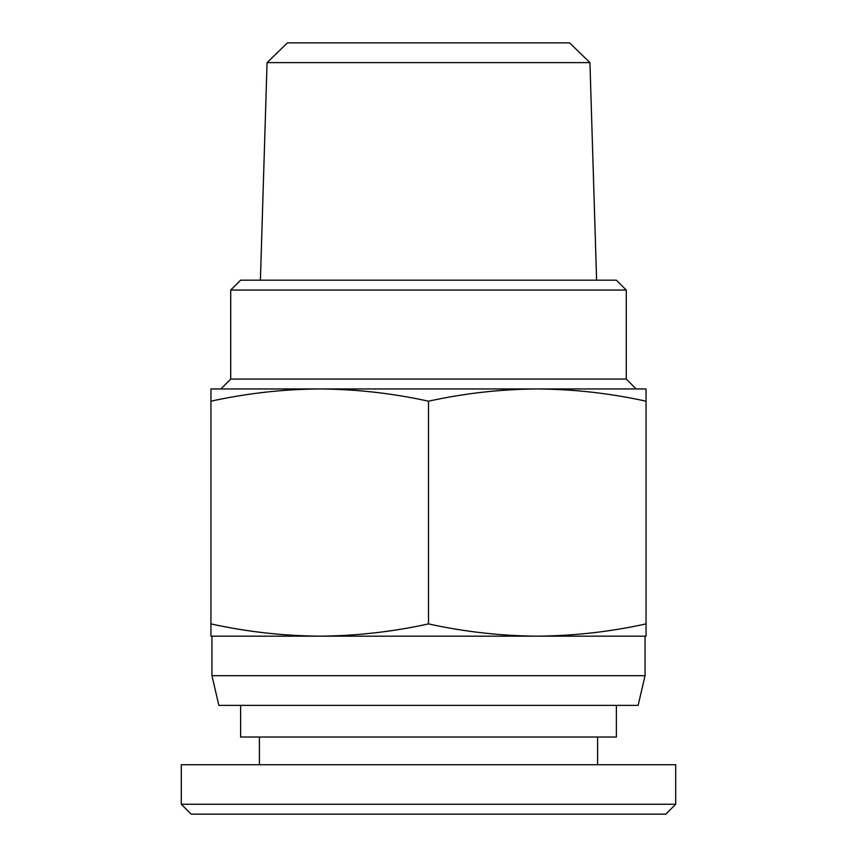 <?xml version="1.0" encoding="UTF-8"?>
<svg xmlns="http://www.w3.org/2000/svg" width="857" height="857" viewBox="0 0 857 857"><rect width="100%" height="100%" fill="white"/><g stroke="black" fill="none" stroke-linecap="round" stroke-linejoin="round"><path stroke-width="1.29" d="M645.053 675.712L211.947 675.712L218.867 705.375L638.133 705.375L645.053 675.712L645.053 636.162M616.376 705.375L616.376 737.02L240.624 737.02L240.624 705.375M646.049 401.194L646.049 388.949L537.275 388.949C573.858 389.217 610.109 393.299 646.049 401.194L646.049 636.162L319.725 636.162C283.142 635.883 246.891 631.802 210.951 623.907L210.951 401.194C246.891 393.299 283.142 389.217 319.725 388.949L210.951 388.949L210.951 401.194M646.049 623.907C610.109 631.802 573.858 635.883 537.275 636.162C500.692 635.883 464.44 631.802 428.5 623.907C392.56 631.802 356.308 635.883 319.725 636.162L210.951 636.162L210.951 623.907L210.951 636.162M230.726 290.062L626.274 290.062L616.376 280.175L240.624 280.175L230.726 290.062L230.726 379.062L626.274 379.062L636.162 388.949M230.726 379.062L220.838 388.949L319.736 388.949C356.308 389.217 392.56 393.299 428.5 401.194C464.44 393.299 500.692 389.217 537.275 388.949L319.725 388.949M589.937 62.615L569.562 42.85L287.438 42.85L267.063 62.615L589.937 62.615L596.601 280.175M646.049 388.949L646.049 389.485M428.5 623.907L428.5 401.194M428.5 636.162L319.725 636.162M597.597 737.02L597.597 764.712L675.712 764.712L675.712 804.262L181.288 804.262L181.288 764.712L259.403 764.712L259.403 737.02M599.375 804.262L675.712 804.262L665.825 814.15L191.175 814.15L181.288 804.262L187.876 804.262M675.712 764.712L181.288 764.712M248.509 804.262L287.095 804.262M626.274 290.062L626.274 379.062M267.063 62.615L260.399 280.175M211.947 636.162L211.947 675.712"/></g></svg>
